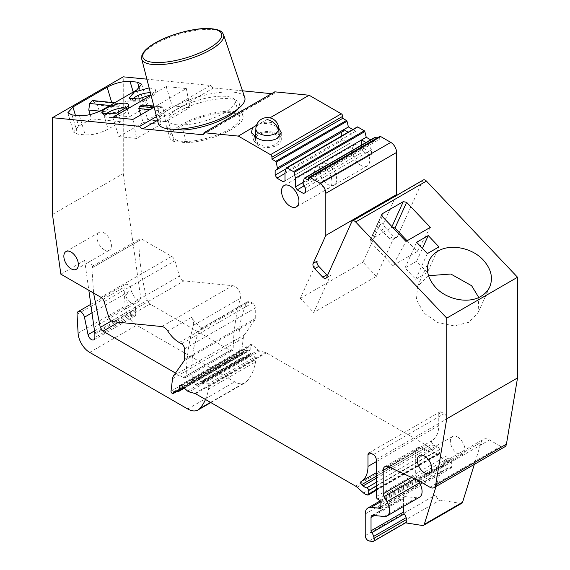 <?xml version="1.0" encoding="UTF-8"?>
<svg xmlns="http://www.w3.org/2000/svg" width="570" height="570" viewBox="0 0 570 570"><rect width="100%" height="100%" fill="white"/><g stroke="black" fill="none" stroke-linecap="round" stroke-linejoin="round"><path stroke-width="0.43" stroke-dasharray="2.85 2.14" d="M183.512 124.873A34.87 10.894 -16.6 0 0 173.031 136.971A34.87 10.894 -16.6 0 0 194.541 140.783A34.87 10.894 -16.6 0 0 229.404 129.198A34.87 10.894 -16.6 0 0 239.885 117.099A34.87 10.894 -16.6 0 0 218.374 113.288A34.87 10.894 -16.6 0 0 183.512 124.873M178.631 108.435A34.87 10.894 -16.6 0 0 168.143 120.534A34.87 10.894 -16.6 0 0 189.653 124.346A34.87 10.894 -16.6 0 0 224.516 112.76A34.87 10.894 -16.6 0 0 234.997 100.662A34.87 10.894 -16.6 0 0 213.486 96.85A34.87 10.894 -16.6 0 0 178.631 108.435M244.779 97.591A45.13 14.1 -16.6 0 0 216.757 92.839A45.13 14.1 -16.6 0 0 171.876 107.801A45.13 14.1 -16.6 0 0 158.268 123.298M135.774 313.935L135.774 310.486A8.208 4.738 60 0 0 135.696 309.31L134.919 303.646A8.208 4.738 60 0 1 125.621 294.847L128.934 311.028A4.923 2.843 60 0 0 134.755 316.186A4.923 2.843 60 0 0 135.774 313.935L94.869 337.554M175.489 373.051L183.269 377.54L185.321 377.746L186.169 375.958C186.611 357.589 189.033 340.725 193.437 325.349C193.999 322.941 193.387 320.269 191.591 317.333A25.123 14.507 -120 0 0 203.055 328.79A4.104 2.365 -120 0 0 201.003 328.584A4.104 2.365 -120 0 0 200.441 329.182A123.077 71.058 -120 0 0 192.503 379.919A4.104 2.365 -120 0 0 195.382 384.536L195.717 384.729A4.104 2.365 -120 0 0 197.505 385.049L202.158 383.539A1.639 0.948 -120 0 0 202.264 383.496A1.639 0.948 -120 0 0 202.607 382.741L202.607 381.736L249.603 354.604A2.052 1.183 60 0 1 250.023 353.664A2.052 1.183 60 0 1 251.427 354.041L254.811 357.041A2.052 1.183 60 0 1 255.88 359.435A38.568 22.266 60 0 1 255.552 361.9A77.948 45.002 60 0 1 246.618 381.53A20.513 11.842 60 0 1 244.958 382.862A20.513 11.842 60 0 1 234.705 381.843L136.672 325.249A16.409 9.476 60 0 1 125.094 306.047L124.046 287.209A5.337 3.078 60 0 1 125.143 284.48A5.337 3.078 60 0 1 131.456 290.073L131.713 291.334A8.208 4.738 60 0 0 141.018 300.134L123.255 173.579L123.255 76.822M60.848 274.156L84.638 260.419L94.791 266.283A4.104 2.365 60 0 1 94.798 266.29L92.746 266.083L91.898 267.986L93.58 293.051M84.638 260.419L88.835 290.308M205.492 399.484A77.948 45.002 -120 0 0 208.556 389.032A38.568 22.266 -120 0 0 208.884 386.567A2.052 1.183 -120 0 0 207.815 384.173L254.811 357.041M202.607 381.736A2.052 1.183 -120 0 1 203.027 380.796A2.052 1.183 -120 0 1 204.431 381.173L207.815 384.173M52.468 214.448L123.255 173.579M94.022 327.266L141.018 300.134M202.607 382.741L249.603 355.609L249.603 354.604M249.603 355.609A1.639 0.948 60 0 1 249.261 356.357A1.639 0.948 60 0 1 249.154 356.407L244.502 357.917A4.104 2.365 60 0 1 242.713 357.597L242.378 357.404A4.104 2.365 60 0 1 239.5 352.787A123.077 71.058 60 0 1 247.437 302.043A4.104 2.365 60 0 1 248 301.452A4.104 2.365 60 0 1 250.052 301.651L252.375 302.998A4.104 2.365 60 0 1 255.274 308.021L255.274 318.48A4.104 2.365 60 0 1 254.883 319.934L244.402 334.846A12.305 7.104 60 0 0 243.312 337.924L241.801 350.258A1.639 0.948 60 0 0 242.948 352.438L243.233 352.602A1.639 0.948 60 0 0 244.06 352.688A1.639 0.948 60 0 0 244.395 351.932L244.395 351.597A2.052 1.183 60 0 1 244.822 350.657A2.052 1.183 60 0 1 245.171 350.564L249.582 350.415A1.639 0.948 60 0 0 249.86 350.343A1.639 0.948 60 0 0 250.202 349.588L250.202 345.57A2.458 1.418 60 0 1 250.707 344.444A2.458 1.418 60 0 1 252.389 344.893L258.296 350.13A4.104 2.365 60 0 0 259.799 350.999L265.556 352.538A4.104 2.365 60 0 1 266.304 352.858L426.332 445.248A8.208 4.738 60 0 1 427.835 446.346L434.368 452.138A8.208 4.738 60 0 0 437.375 453.877L438.416 454.155A2.052 1.183 60 0 0 439.064 454.098A2.052 1.183 60 0 0 439.491 453.157L439.491 449.659A2.052 1.183 60 0 0 437.546 446.958A8.208 4.738 60 0 1 433.92 444.999L432.552 443.745A2.052 1.183 60 0 1 431.939 440.603L431.939 440.603A32.818 18.953 60 0 0 431.967 440.582A32.818 18.953 60 0 0 438.765 425.562L438.765 413.955A4.104 2.365 60 0 1 439.613 412.082A4.104 2.365 60 0 1 441.665 412.281L444.13 413.706A4.104 2.365 60 0 1 447.037 418.729L447.037 455.729A2.052 1.183 60 0 0 448.391 458.18L450.314 459.434A2.052 1.183 60 0 1 451.675 461.892L451.675 466.916A2.052 1.183 60 0 1 451.248 467.856A2.052 1.183 60 0 1 450.222 467.756L449.673 467.436A2.052 1.183 60 0 0 449.117 467.243L441.743 466.509A13.131 7.581 60 0 0 438.729 467.094A13.131 7.581 60 0 0 436.007 473.107L436.007 494.717A4.104 2.365 60 0 0 439.905 500.118L460.788 503.396A4.104 2.365 60 0 0 461.85 503.224M113.223 321.737L184.01 280.875L232.631 285.684A8.208 4.738 60 0 1 234.847 286.461A8.208 4.738 60 0 1 240.654 296.507A8.208 4.738 60 0 1 240.433 298.21A272.196 157.156 60 0 0 233.166 348.819A4.104 2.365 60 0 1 232.318 350.607A4.104 2.365 60 0 1 230.266 350.408L149.988 304.059A4.104 2.365 60 0 1 147.26 300.262A203.454 117.463 60 0 1 138.895 240.854A4.104 2.365 60 0 1 138.895 240.832A4.104 2.365 60 0 1 139.743 238.951A4.104 2.365 60 0 1 141.795 239.151L171.691 256.415A4.923 2.843 60 0 1 174.912 260.754L179.457 276.072L108.678 316.934M184.01 280.875A4.923 2.843 60 0 1 179.457 276.072M317.191 261.081L300.319 298.381L313.721 312.524L330.593 275.224A4.104 2.365 60 0 1 329.966 275.951A4.104 2.365 60 0 1 327.486 275.467M376.385 276.35L362.983 262.2L379.855 224.901A4.104 2.365 60 0 0 381.423 230.187L389.467 238.673A4.104 2.365 60 0 0 392.63 239.77A4.104 2.365 60 0 0 393.257 239.051L376.385 276.35L313.721 312.524M393.257 239.051L397.319 236.707A4.104 2.365 60 0 1 396.692 237.426A4.104 2.365 60 0 1 393.528 236.329L385.484 227.843A4.104 2.365 60 0 1 383.916 222.557L396.072 195.702M397.319 236.707L422.648 180.711A4.104 2.365 60 0 1 423.275 179.992M504.828 446.787A8.208 4.738 60 0 1 500.724 446.381L489.53 439.919A12.305 7.104 60 0 0 483.381 439.306A12.305 7.104 60 0 0 481.208 442.234L474.326 464.4M242.492 90.808L213.593 87.944A4.104 2.365 60 0 1 210.465 85.457L146.903 79.166M271.577 93.687L273.002 93.829L203.789 133.793M274.79 91.834A4.104 2.365 60 0 1 273.942 93.644A4.104 2.365 60 0 1 273.002 93.829M286.389 167.993L357.176 127.124L355.794 131.228L352.844 129.525M304.23 178.296L375.017 137.427L373.635 141.531L370.685 139.821M376.948 138.083L379.292 139.436L308.505 180.305M379.72 136.487A2.052 1.183 60 0 0 379.292 137.427L379.292 139.436M361.017 165.4A12.305 7.104 60 0 1 352.98 154.548A12.305 7.104 60 0 1 354.861 144.687A12.305 7.104 60 0 1 361.017 145.3A12.305 7.104 60 0 1 369.061 156.144A12.305 7.104 60 0 1 367.173 166.005A12.305 7.104 60 0 1 361.017 165.4M389.046 467.008L415.701 451.618A8.208 4.738 60 0 1 417.404 447.863A8.208 4.738 60 0 1 420.938 447.97L449.545 461.237A12.305 7.104 60 0 0 445.084 461.415A12.305 7.104 60 0 0 442.911 464.343L436.029 486.509M405.968 522.576A4.104 2.365 60 0 1 404.907 522.74L405.512 522.84M403.517 506.438L403.517 498.672A4.104 2.365 60 0 1 404.365 496.791A4.104 2.365 60 0 1 405.306 496.613L416.713 497.738A12.305 7.104 60 0 0 419.534 497.19M414.789 478.95L416.57 477.916L418.031 480.403M416.57 477.916A4.104 2.365 60 0 1 415.701 475.024L415.701 451.618M449.545 461.237L417.055 479.997M427.329 272.595L415.73 279.3L405.006 267.978L416.613 261.281L427.329 272.595L438.964 246.888M415.73 279.3L427.357 253.593M405.006 267.978L416.634 242.271M416.613 261.281L422.441 248.399M361.594 145.072L361.594 148.649L363.339 151.663L304.081 185.87M361.594 148.649L302.848 182.564M363.339 151.663L369.716 155.346L303.575 193.536M369.716 155.346L305.32 192.532M371.462 154.342L371.462 149.817L305.32 188.007M371.462 149.817L368.997 145.549L302.848 183.739M368.997 145.549L368.997 144.21L302.848 182.393M186.354 88.564L189.938 107.602L172.19 105.842L166.176 86.569L186.354 88.564L154.114 107.174M112.796 117.384L118.809 136.657L143.177 122.586L140.776 114.884M141.816 105.044L143.44 105.87L147.822 119.907L172.19 105.842M151.057 95.297L166.176 86.569M457.625 437.033A10.26 5.921 60 0 1 464.322 446.068A10.26 5.921 60 0 1 462.755 454.29A10.26 5.921 60 0 1 457.625 453.784A10.26 5.921 60 0 1 450.927 444.743A10.26 5.921 60 0 1 452.495 436.527A10.26 5.921 60 0 1 457.625 437.033M323.304 167.074A12.305 7.104 -120 0 0 317.148 166.461A12.305 7.104 -120 0 0 315.26 176.322A12.305 7.104 -120 0 0 323.304 187.167A12.305 7.104 -120 0 0 329.46 187.779A12.305 7.104 -120 0 0 331.341 177.918A12.305 7.104 -120 0 0 323.304 167.074M104.182 249.724A10.26 5.921 60 0 1 97.477 240.683A10.26 5.921 60 0 1 99.052 232.467A10.26 5.921 60 0 1 104.182 232.973A10.26 5.921 60 0 1 110.879 242.008A10.26 5.921 60 0 1 109.305 250.23A10.26 5.921 60 0 1 104.182 249.724M149.148 87.88L155.183 89.041L155.525 90.502L150.907 94.72M150.352 92.554L154.085 93.551L154.363 94.763L144.303 100.812L132.568 101.239L132.447 99.315M111.699 102.45L112.889 106.44C120.762 102.336 128.392 100.405 135.767 100.662L143.22 101.403L147.452 103.476L142.315 109.355L129.554 116.729L126.939 107.937L97.506 105.023L100.121 113.808L129.554 116.729M120.847 121.752L108.086 129.119C100.206 133.223 92.582 135.154 85.201 134.898L77.748 134.164L73.523 132.09L78.653 126.205L91.421 118.838L120.847 121.752L118.232 112.96L99.935 111.15M118.232 112.96L119.023 106.383C119.394 104.467 120.32 103.491 121.802 103.455L123.042 104.061L126.939 107.937M373.635 141.531L368.997 144.21L366.04 142.507M341.288 136.194L343.033 139.935L349.41 143.626L351.156 142.621L351.156 133.907L348.199 132.204M182.856 130.031L186.625 142.735L174.071 141.488A38.154 11.92 -16.6 0 1 169.881 137.904L166.105 125.201A38.154 11.92 -16.6 0 0 170.295 128.784L174.071 141.488M186.625 142.735A38.154 11.92 -16.6 0 0 225.549 132.539A38.154 11.92 -16.6 0 0 243.034 116.166A38.154 11.92 -16.6 0 0 203.062 115.61A38.154 11.92 -16.6 0 0 169.881 137.904M255.631 135.09L257.469 133.751C264.188 130.73 270.885 130.801 277.562 133.971L276.414 126.633L278.787 128.15M254.412 136.551L253.807 140.669L257.854 145.35A13.951 8.051 -0 0 0 277.198 145.143A13.951 8.051 -0 0 0 281.281 139.443A13.951 8.051 -0 0 0 280.02 136.095M279.036 135.061A13.951 8.051 -0 0 0 277.562 133.971M90.145 114.556L91.421 118.838M92.376 100.534L97.506 105.023M112.889 106.44L100.121 113.808M126.725 108.492L127.673 110.174C127.082 114.306 108.635 119.793 105.877 116.651L105.764 114.727M147.822 119.907L165.571 121.666L189.938 107.602M143.177 122.586L160.932 124.346L158.317 110.487L159.201 108.336L161.524 106.996L162.963 107.808L165.571 121.666M355.794 131.228L285.007 172.097M327.942 164.388A12.305 7.104 -120 0 0 321.793 163.782A12.305 7.104 -120 0 0 319.905 173.643A12.305 7.104 -120 0 0 327.942 184.488A12.305 7.104 -120 0 0 334.098 185.1A12.305 7.104 -120 0 0 335.987 175.239A12.305 7.104 -120 0 0 327.942 164.388M174.99 129.255L170.295 128.784M300.319 298.381L362.983 262.2M118.809 136.657L136.558 138.417L160.932 124.346M256.479 125.314L269.902 117.869M132.974 119.387L136.558 138.417M153.879 106.241L162.108 106.861L153.822 106.041M236.921 109.718A38.154 11.92 -16.6 0 0 239.258 103.469A38.154 11.92 -16.6 0 0 199.286 102.906A38.154 11.92 -16.6 0 0 166.105 125.201M259.008 124.16C265.706 122.785 271.512 123.612 276.414 126.633M257.854 145.35L256.742 137.99M210.465 85.457L156.543 116.593M343.033 139.935L285.007 173.437M349.41 143.626L283.269 181.809M428.54 275.716L417.553 286.318L416.449 299.777L424.051 313.187L437.888 322.641L454.319 325.926L468.996 322.25L478.123 312.595L478.764 297.49M341.288 136.921L286.126 168.77M351.156 142.621L285.007 180.804M382.256 216.408L370.628 242.115L370.13 240.091L370.764 239.407L392.388 227.102M407.066 240.782L417.226 251.505L430.329 227.352M417.226 251.505L392.858 265.577L405.954 241.423M370.628 242.115L392.858 265.577M278.588 141.588A11.849 6.84 180 0 1 265.342 146.191A11.849 6.84 180 0 1 255.488 139.308A11.849 6.84 180 0 1 256.08 137.306A11.849 6.84 180 0 1 269.097 132.682A11.849 6.84 180 0 1 279.186 139.308A11.849 6.84 180 0 1 278.588 141.588M223.561 34.734A42.693 13.338 -16.6 0 0 197.049 30.238A42.693 13.338 -16.6 0 0 154.591 44.389A42.693 13.338 -16.6 0 0 141.723 59.052M94.869 334.098L135.774 310.486M94.791 332.93L135.696 309.31M94.513 330.899L128.934 311.028M125.621 294.847L131.713 291.334M91.998 312.852L131.456 290.073M77.05 314.341L124.046 287.209M78.097 333.179L125.094 306.047M89.675 352.381L136.672 325.249M187.708 408.975L234.705 381.843M210.508 402.377L246.618 381.53M208.556 389.032L255.552 361.9M208.884 386.567L255.88 359.435M204.431 381.173L251.427 354.041M202.158 383.539L249.154 356.407M197.505 385.049L244.502 357.917M195.717 384.729L242.713 357.597M195.382 384.536L242.378 357.404M192.503 379.919L239.5 352.787M200.441 329.182L247.437 302.043M179.265 342.52L250.052 301.651M181.588 343.86L252.375 302.998M191.591 317.333L167.808 331.07M193.437 325.349L240.433 298.21M161.844 326.553L232.631 285.684M186.169 375.958L233.166 348.819M183.269 377.54L230.266 350.408M149.988 304.059L118.475 322.257M111.407 320.96L147.26 300.262M91.898 267.986L138.895 240.854M94.798 266.29L141.795 239.151M171.691 256.415L100.904 297.284M104.125 301.623L174.912 260.754M326.532 277.569L330.593 275.224M389.467 238.673L393.528 236.329M381.423 230.187L385.484 227.843M351.861 221.58L422.648 180.711M442.911 464.343L481.208 442.234M422.498 525.504L460.788 503.396M372.417 541.5L404.907 522.74M369.118 540.98L439.905 500.118M374.333 515.522L403.517 498.672M372.816 515.373L405.306 496.613M384.223 516.498L416.713 497.738M411.526 477.432L415.701 475.024M388.448 466.73L420.938 447.97M418.751 480.788L489.53 439.919M429.944 487.25L500.724 446.381M133.216 92.062L135.767 100.662M102.365 109.875L108.086 129.119M136.593 90.11L142.315 109.355M75.397 115.247L78.653 126.205M72.027 114.919L77.748 134.164M119.023 106.383L109.967 105.486M123.042 104.061L93.615 101.147M162.963 107.808L143.44 105.87M158.317 110.487L149.839 109.647M159.201 108.336L153.145 107.737M379.855 224.901L383.916 222.557M139.322 88.279L143.22 101.403M79.479 115.653L85.201 134.898M365.228 535.586L436.007 494.717M365.228 513.976L436.007 473.107M380.682 501.764L441.743 466.509M380.888 506.63L449.117 467.243M380.888 507.143L449.673 467.436M451.675 466.916L450.222 467.756M380.888 502.761L451.675 461.892M379.534 500.303L450.314 459.434M377.611 499.049L448.391 458.18M376.25 496.591L447.037 455.729M376.25 459.598L447.037 418.729M373.35 454.575L444.13 413.706M438.765 413.955L441.665 412.281M376.25 461.65L438.765 425.562M431.967 440.582L361.209 481.436M376.25 476.256L432.552 443.745M376.25 478.294L433.92 444.999M376.25 482.348L437.546 446.958M376.25 486.167L439.491 449.659M376.25 489.673L439.491 453.157M367.629 495.024L438.416 454.155M366.588 494.739L437.375 453.877M363.589 493.007L434.368 452.138M357.048 487.215L427.835 446.346M355.545 486.117L426.332 445.248M195.524 393.728L266.304 352.858M194.769 393.407L265.556 352.538M189.012 391.861L259.799 350.999M187.509 390.999L258.296 350.13M181.602 385.762L252.389 344.893M181.153 385.434L250.202 345.57M183.946 387.835L250.202 349.588M178.795 391.284L249.582 350.415M174.384 391.433L245.171 350.564M175.467 391.398L244.395 351.597M176.08 391.376L244.395 351.932M172.453 393.471L243.233 352.602M172.168 393.307L242.948 352.438M171.014 391.127L241.801 350.258M172.525 378.793L243.312 337.924M173.615 375.716L244.402 334.846M184.103 360.803L254.883 319.934M184.488 359.349L255.274 318.48M184.488 348.89L255.274 308.021M379.292 137.427L308.505 178.296M213.593 87.944L157.505 120.327M381.665 215.31L370.764 239.407M391.968 226.653L391.647 227.352M278.815 128.663A11.486 6.626 0 0 0 269.04 122.244A11.486 6.626 0 0 0 256.429 126.725A11.486 6.626 0 0 0 255.852 128.663M173.031 136.971L168.143 120.534M239.885 117.099L234.997 100.662M93.85 339.805L134.755 316.186M90.794 304.309L125.143 284.48M210.829 402.562L244.958 382.862M203.027 380.796L250.023 353.664M202.264 383.496L249.261 356.357M201.003 328.584L248 301.452M185.321 377.746L232.318 350.607M92.746 266.083L139.743 238.951M325.905 278.295L329.966 275.951M392.63 239.77L396.692 237.426M371.875 515.551L404.365 496.791M384.914 466.623L417.404 447.863M445.084 461.415L483.381 439.306M429.68 473.385L462.755 454.29M419.427 455.615L452.495 436.527M317.148 166.461L284.081 185.556M329.46 187.779L296.386 206.874M65.977 251.555L99.052 232.467M76.237 269.325L109.305 250.23M155.525 90.495L154.363 94.763M129.269 98.304L132.568 101.239M67.809 112.839L73.523 132.083M121.802 103.455L114.705 102.75M354.861 144.687L321.793 163.782M367.173 166.005L334.098 185.1M128.834 105.906L127.68 110.174M102.579 113.708L105.877 116.651M380.176 500.902L438.729 467.094M380.468 508.725L451.248 467.856M368.833 452.943L439.613 412.082M376.25 490.364L439.064 454.098M179.921 385.313L250.707 344.444M184.324 388.177L249.86 350.343M174.035 391.526L244.822 350.657M177.099 391.341L244.06 352.688M243.034 116.166L239.258 103.469M281.281 132.746L281.281 139.443M253.807 140.669L251.463 132.618M273.942 93.644L203.162 134.513M141.723 84.232L147.445 103.476M417.553 286.318L429.182 260.611M489.751 286.888L478.123 312.595M381.757 214.384L370.13 240.091M279.108 137.071L279.186 139.308M255.552 137.327L255.488 139.308"/><path stroke-width="0.85" d="M141.723 59.052L158.268 123.298A45.13 14.1 -16.6 0 0 185.92 128.428A45.13 14.1 -16.6 0 0 231.263 113.394A45.13 14.1 -16.6 0 0 244.779 97.591L223.561 34.734C222.008 31.906 221.26 29.398 208.62 28.5C193.715 27.93 169.183 34.613 154.862 43.128C149.44 46.284 145.621 49.419 143.398 52.526L141.88 55.489L141.723 59.052A42.693 13.338 -16.6 0 0 167.872 63.904A42.693 13.338 -16.6 0 0 210.772 49.683A42.693 13.338 -16.6 0 0 223.561 34.734M205.492 399.484A77.948 45.002 -120 0 1 199.621 408.661A20.513 11.842 -120 0 1 197.961 409.994A20.513 11.842 -120 0 1 187.708 408.975L89.675 352.381A16.409 9.476 -120 0 1 78.097 333.179L77.05 314.341A5.337 3.078 -120 0 1 78.147 311.612A5.337 3.078 -120 0 1 84.46 317.205L88.029 334.64A4.923 2.843 60 0 0 93.85 339.805A4.923 2.843 60 0 0 94.869 337.554L94.869 334.098A8.208 4.738 60 0 0 94.791 332.93L88.835 290.308M118.475 322.257L102.992 331.198L175.489 373.051M102.992 331.198L100.263 327.394L111.407 320.96M93.58 293.051L100.263 327.394M367.978 454.824L370.878 453.15A4.104 2.365 60 0 0 368.833 452.943A4.104 2.365 60 0 0 367.978 454.824L367.978 466.424A32.818 18.953 60 0 1 361.18 481.451A32.818 18.953 60 0 1 361.152 481.465A2.052 1.183 60 0 0 361.765 484.614L363.133 485.868A8.208 4.738 60 0 0 366.759 487.827A2.052 1.183 60 0 1 368.705 490.528L368.705 494.026A2.052 1.183 60 0 1 368.284 494.967A2.052 1.183 60 0 1 367.629 495.024L366.588 494.739A8.208 4.738 60 0 1 363.589 493.007L357.048 487.215A8.208 4.738 60 0 0 355.545 486.117L195.524 393.728A4.104 2.365 60 0 0 194.769 393.407L189.012 391.861A4.104 2.365 60 0 1 187.509 390.999L181.602 385.762A2.458 1.418 60 0 0 179.921 385.313A2.458 1.418 60 0 0 179.415 386.439L179.415 390.457A1.639 0.948 60 0 1 179.073 391.205A1.639 0.948 60 0 1 178.795 391.284L174.384 391.433A2.052 1.183 60 0 0 174.035 391.526A2.052 1.183 60 0 0 173.608 392.466L173.608 392.801A1.639 0.948 60 0 1 173.273 393.549A1.639 0.948 60 0 1 172.453 393.471L172.168 393.307A1.639 0.948 60 0 1 171.014 391.127L172.525 378.793A12.305 7.104 60 0 1 173.615 375.716L184.103 360.803A4.104 2.365 60 0 0 184.488 359.349L184.488 348.89A4.104 2.365 60 0 0 181.588 343.86L179.265 342.52A25.123 14.507 -120 0 1 167.808 331.07A8.208 4.738 60 0 0 164.067 327.33A8.208 4.738 60 0 0 161.844 326.553L113.223 321.737A4.923 2.843 60 0 1 108.678 316.934L104.125 301.623A4.923 2.843 60 0 0 100.904 297.284L60.848 274.156L52.468 214.448L52.468 117.691L123.255 76.822L146.903 79.166M286.126 168.77L275.146 175.111L276.885 178.125L283.269 181.809L285.007 180.804L285.007 172.097L286.389 167.993A0.819 0.47 60 0 1 286.938 167.851L293.522 171.648A0.819 0.47 60 0 1 294.077 172.432L295.452 178.125L295.452 186.832L297.191 189.853L303.575 193.536L305.32 192.532L305.32 188.007L302.848 183.739L304.23 178.296A0.819 0.47 60 0 1 304.779 178.154L308.505 180.305L308.505 178.296A2.052 1.183 60 0 1 308.933 177.356A2.052 1.183 60 0 1 309.959 177.455L320.005 183.255A8.208 4.738 60 0 1 325.812 193.308L325.812 235.403L313.13 263.425A4.104 2.365 60 0 0 314.704 268.705L322.741 277.198A4.104 2.365 60 0 0 325.905 278.295A4.104 2.365 60 0 0 326.532 277.569L351.861 221.58A4.104 2.365 60 0 1 352.495 220.861A4.104 2.365 60 0 1 355.652 221.958L446.745 318.117L446.745 418.793L435.658 485.013A8.208 4.738 60 0 1 434.048 487.656A8.208 4.738 60 0 1 429.944 487.25L418.751 480.788A12.305 7.104 60 0 0 417.055 479.997L388.448 466.73A8.208 4.738 60 0 0 384.914 466.623A8.208 4.738 60 0 0 383.211 470.378L383.211 493.784L411.526 477.432M379.442 508.618L380.888 507.784A2.052 1.183 60 0 1 380.468 508.725A2.052 1.183 60 0 1 379.442 508.618L378.886 508.305A2.052 1.183 60 0 0 378.33 508.112L370.956 507.378A13.131 7.581 60 0 0 367.942 507.963A13.131 7.581 60 0 0 365.228 513.976L365.228 535.586A4.104 2.365 60 0 0 369.118 540.98L372.417 541.5A4.104 2.365 60 0 0 373.471 541.329A4.104 2.365 60 0 0 374.148 538.208L373.664 536.399A6.156 3.555 60 0 0 371.754 532.658A2.052 1.183 60 0 1 371.027 530.791L371.027 517.432A4.104 2.365 60 0 1 371.875 515.551A4.104 2.365 60 0 1 372.816 515.373L384.223 516.498A12.305 7.104 60 0 0 387.044 515.95A12.305 7.104 60 0 0 386.98 501.628L384.08 496.677A4.104 2.365 60 0 1 383.211 493.784M380.888 507.784L380.888 502.761A2.052 1.183 60 0 0 379.534 500.303L377.611 499.049A2.052 1.183 60 0 1 376.25 496.591L376.25 459.598A4.104 2.365 60 0 0 373.35 454.575L370.878 453.15M157.505 120.327L142.806 128.813A4.104 2.365 60 0 1 139.686 126.326L52.468 117.691M142.806 128.813L202.215 134.698A4.104 2.365 60 0 0 203.162 134.513A4.104 2.365 60 0 0 204.01 132.696L238.324 136.095L256.479 125.314M270.508 154.677L341.288 113.808A2.052 1.183 60 0 1 342.741 116.323L271.954 157.192A2.052 1.183 60 0 0 270.508 154.677L238.324 136.095M271.954 157.192L271.954 159.201L275.68 161.353A0.819 0.47 60 0 1 276.236 162.129L277.611 169.162L275.146 170.587L275.146 175.111M71.108 252.068A10.26 5.921 60 0 1 77.805 261.103A10.26 5.921 60 0 1 76.237 269.325A10.26 5.921 60 0 1 71.108 268.812A10.26 5.921 60 0 1 64.403 259.778A10.26 5.921 60 0 1 65.977 251.555A10.26 5.921 60 0 1 71.108 252.068M290.23 206.262A12.305 7.104 60 0 1 282.193 195.417A12.305 7.104 60 0 1 284.081 185.556A12.305 7.104 60 0 1 290.23 186.162A12.305 7.104 60 0 1 298.274 197.013A12.305 7.104 60 0 1 296.386 206.874A12.305 7.104 60 0 1 290.23 206.262M424.55 456.128A10.26 5.921 60 0 1 431.255 465.163A10.26 5.921 60 0 1 429.68 473.385A10.26 5.921 60 0 1 424.55 472.879A10.26 5.921 60 0 1 417.853 463.838A10.26 5.921 60 0 1 419.427 455.615A10.26 5.921 60 0 1 424.55 456.128M327.486 275.467A4.104 2.365 60 0 1 326.802 274.854L318.765 266.361A4.104 2.365 60 0 1 317.191 261.081L313.13 263.425M352.495 220.861L423.275 179.992A4.104 2.365 60 0 1 426.438 181.089L517.532 277.248L517.532 377.924L506.438 444.144A8.208 4.738 60 0 1 504.828 446.787L434.048 487.656M474.326 464.4L462.576 502.248A4.104 2.365 60 0 1 461.85 503.224L423.553 525.333A4.104 2.365 60 0 1 422.498 525.504L405.512 522.84M242.492 90.808L271.577 93.687M341.288 113.808L309.111 95.233L274.79 91.834L204.01 132.696M342.741 116.323L342.741 118.332L346.467 120.484A0.819 0.47 60 0 1 347.016 121.267L348.398 126.96L277.611 167.822M352.844 129.525L348.398 126.96M357.176 127.124A0.819 0.47 60 0 1 357.725 126.982L364.308 130.787A0.819 0.47 60 0 1 364.864 131.563L366.239 137.256L361.594 139.935L361.594 145.072M370.685 139.821L366.239 137.256M375.017 137.427A0.819 0.47 60 0 1 375.566 137.285L376.948 138.083M308.933 177.356L379.72 136.487A2.052 1.183 60 0 1 380.746 136.586L390.792 142.393A8.208 4.738 60 0 1 396.592 152.439L396.592 194.534L396.072 195.702M436.029 486.509L424.28 524.357A4.104 2.365 60 0 1 423.553 525.333M371.754 532.658L404.244 513.898A6.156 3.555 60 0 1 406.154 517.638L406.638 519.448A4.104 2.365 60 0 1 405.968 522.576L373.471 541.329M404.244 513.898A2.052 1.183 60 0 1 403.517 512.031L403.517 506.438M418.031 480.403L419.47 482.868A12.305 7.104 60 0 1 419.534 497.19L387.044 515.95M446.745 418.793L517.532 377.924M446.745 318.117L517.532 277.248M382.392 213.7L381.757 214.384L382.256 216.408L405.954 241.423L430.329 227.352L406.624 202.336L403.275 201.645L382.392 213.7L381.665 215.31M438.964 246.888L427.357 253.593L416.634 242.271L428.241 235.574L438.964 246.888M435.68 287.487C446.873 299.735 468.433 303.981 480.909 296.386C484.984 293.999 487.934 290.835 489.751 286.888C493.328 277.868 491.162 268.912 483.253 260.013C472.06 247.765 450.5 243.518 438.024 251.114C433.948 253.5 430.998 256.664 429.182 260.611C425.605 269.631 427.771 278.588 435.68 287.487M422.441 248.399L428.241 235.574M302.848 182.564L295.452 186.832M304.081 185.87L297.191 189.853M140.776 114.884L138.802 108.557L139.493 106.383L142.422 104.909L153.822 106.041M154.114 107.174L132.974 119.387L112.796 117.384L151.057 95.297M150.907 94.72L138.346 98.959L129.133 98.168L134.185 92.084L149.148 87.88M130.053 81.417L137.498 82.158L141.731 84.232L136.593 90.11L102.365 109.875C94.492 113.979 86.861 115.91 79.479 115.653L72.027 114.919L67.802 112.846L72.939 106.961L107.167 87.196C115.04 83.092 122.671 81.161 130.053 81.417L133.216 92.062M366.04 142.507L361.594 139.935L295.452 178.125M348.199 132.204L343.753 129.639L343.753 130.979L277.611 169.162M341.288 136.194L341.288 132.404L343.753 130.979M255.631 135.09L254.412 136.551M280.02 136.095A13.951 8.051 -0 0 0 279.036 135.061M99.935 111.15L88.806 110.046L90.145 114.556M109.967 105.486L89.597 103.469L92.376 100.534L114.705 102.75M89.597 103.469L88.806 110.046M132.447 99.315C136.273 95.454 142.243 93.195 150.352 92.554M105.764 114.727C107.73 110.844 122.956 106.319 126.725 108.492M236.921 109.718A38.154 11.92 -16.6 0 1 182.856 130.031L174.99 129.255M102.45 113.58C97.413 109.326 125.051 99.629 128.499 104.453L128.834 105.906L116.743 113.188L102.45 113.58M269.902 117.869L309.111 95.233M342.741 118.332L271.954 159.201M325.812 235.403L396.592 194.534M278.787 128.15L281.281 132.746L277.198 138.439C270.151 141.702 263.333 141.552 256.742 137.99L251.463 132.618L252.453 127.937M156.543 116.593L139.686 126.326M285.007 173.437L276.885 178.125M478.764 297.49L471.625 285.72L450.82 274.02L428.54 275.716M341.288 132.404L275.146 170.587M392.388 227.102L394.996 228.043L407.066 240.782M211.107 28.821A41.054 12.825 -16.6 0 0 155.247 43.049A41.054 12.825 -16.6 0 0 153.408 62.372A41.054 12.825 -16.6 0 0 209.268 48.144A41.054 12.825 -16.6 0 0 211.107 28.821M88.029 334.64L94.513 330.899M84.46 317.205L91.998 312.852M199.621 408.661L210.508 402.377M322.741 277.198L326.802 274.854M314.704 268.705L318.765 266.361M355.652 221.958L426.438 181.089M424.28 524.357L462.576 502.248M374.148 538.208L406.638 519.448M373.664 536.399L406.154 517.638M371.027 530.791L403.517 512.031M371.027 517.432L374.333 515.522M386.98 501.628L419.47 482.868M384.08 496.677L414.789 478.95M383.211 470.378L389.046 467.008M435.658 485.013L506.438 444.144M107.167 87.196L111.699 102.45M72.939 106.961L75.397 115.247M149.839 109.647L138.802 108.557M153.145 107.737L139.493 106.383M153.879 106.241L141.816 105.044M137.498 82.158L139.322 88.279M370.956 507.378L380.682 501.764M378.33 508.112L380.888 506.63M378.886 508.305L380.888 507.143M367.978 466.424L376.25 461.65M361.209 481.436L376.25 472.751L361.18 481.451M361.765 484.614L376.25 476.256M363.133 485.868L376.25 478.294M366.759 487.827L376.25 482.348M368.705 490.528L376.25 486.167M368.705 494.026L376.25 489.673M179.415 386.439L181.153 385.434M179.415 390.457L183.946 387.835M173.608 392.466L175.467 391.398M173.608 392.801L176.08 391.376M346.467 120.484L275.68 161.353M276.236 162.129L347.016 121.267M286.938 167.851L357.725 126.982M364.308 130.787L293.522 171.648M294.077 172.432L364.864 131.563M304.779 178.154L375.566 137.285M309.959 177.455L380.746 136.586M320.005 183.255L390.792 142.393M325.812 193.308L396.592 152.439M203.789 133.793L202.215 134.698M403.275 201.645L391.968 226.653M406.624 202.336L394.996 228.043M278.238 130.872A11.486 6.626 0 0 0 278.815 128.663A11.486 11.486 0 0 0 257.355 123.369A11.486 11.486 0 0 0 255.852 128.663A11.486 6.626 0 0 0 265.399 135.332A11.486 6.626 0 0 0 278.238 130.872A11.486 8.906 -150.3 0 0 267.337 119.686M78.147 311.612L90.794 304.309M197.961 409.994L210.829 402.562M367.942 507.963L380.176 500.902M368.284 494.967L376.25 490.364M179.073 391.205L184.324 388.177M173.273 393.549L177.099 391.341M286.532 167.808L357.312 126.939M304.373 178.111L375.153 137.242M278.815 128.663L279.108 137.071M255.852 128.663L255.552 137.327"/></g></svg>
